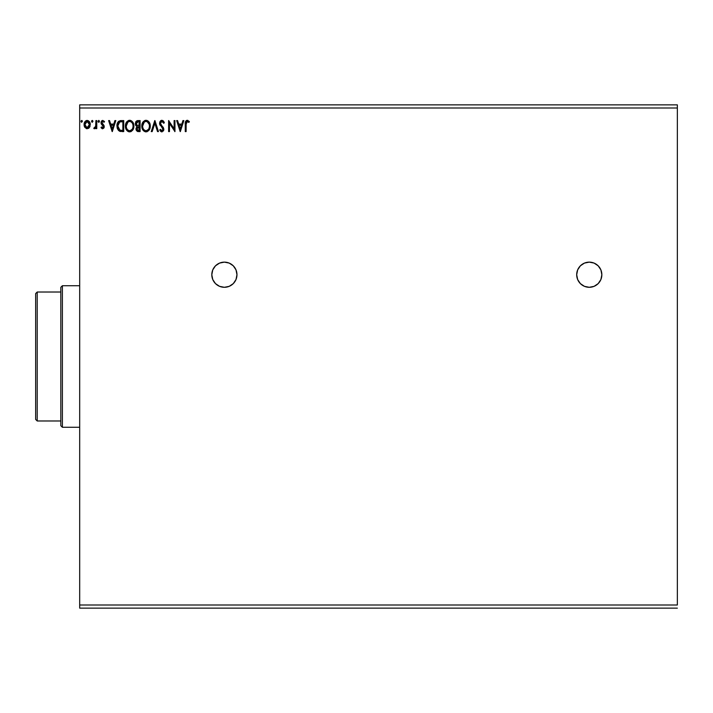 <?xml version="1.0" encoding="UTF-8"?>
<svg xmlns="http://www.w3.org/2000/svg" width="713" height="713" viewBox="0 0 713 713"><rect width="100%" height="100%" fill="white"/><g stroke="black" fill="none" stroke-linecap="round" stroke-linejoin="round"><path stroke-width="1.07" d="M584.482 286.35A12.584 12.584 0 0 0 589.277 287.294A12.584 12.584 0 0 1 576.692 274.719A12.584 12.584 0 0 1 589.277 262.134A12.584 12.584 0 0 0 584.437 286.332M229.221 286.332A12.584 12.584 0 0 0 224.381 262.134A12.584 12.584 0 0 1 236.966 274.719A12.584 12.584 0 0 1 224.381 287.294L229.203 286.341L233.285 283.614L236.012 279.532L236.966 274.719L236.012 269.897L233.285 265.815L229.203 263.088L224.381 262.134L219.568 263.088L215.486 265.815L212.759 269.897L211.806 274.719L212.759 279.532L215.486 283.614L219.568 286.341L224.381 287.294A12.584 12.584 0 0 1 211.806 274.719A12.584 12.584 0 0 1 224.381 262.134A12.584 12.584 0 0 0 215.469 283.587M215.513 283.631A12.584 12.584 0 0 0 219.551 286.332M79.687 108.002L677.35 108.002L677.35 604.998L79.687 604.998L79.687 108.002L79.687 608.144L677.35 608.144L79.687 608.144L79.687 604.998L677.35 604.998L677.35 108.002L79.687 108.002L79.687 104.856L79.687 108.002M598.189 283.587A12.584 12.584 0 0 0 589.277 262.134L584.455 263.088L580.373 265.815L577.646 269.897L576.692 274.719L577.646 279.532L580.373 283.614L584.455 286.341L589.277 287.294L594.089 286.341L598.171 283.614L600.899 279.532L601.852 274.719L600.899 269.897L598.171 265.815L594.089 263.088L589.277 262.134A12.584 12.584 0 0 1 601.852 274.719A12.584 12.584 0 0 1 589.277 287.294A12.584 12.584 0 0 0 598.145 283.631M182.938 120.577L183.856 120.577L180.327 131.593L183.856 120.577L182.938 120.577L181.806 124.107L178.713 124.107L177.582 120.577L176.655 120.577L180.184 131.593L183.856 120.577L182.938 120.577L181.806 124.107L178.713 124.107L177.582 120.577L176.655 120.577L180.184 131.593L176.655 120.577L177.582 120.577M159.899 130.336L162.101 131.852L163.785 129.748L163.375 127.627L160.844 124.615L160.434 123.099L161.967 121.424L163.687 123.26L164.373 122.707L162.787 120.515L160.906 120.577L159.721 122.244L159.721 124.294L162.671 128.251L162.947 129.597L162.101 130.72L160.38 129.329L159.721 130.007L161.842 131.869L163.812 129.303L160.425 123.296L161.967 121.424L163.687 123.26L164.373 122.707L161.904 120.301L159.578 123.278L162.965 129.347L161.86 130.746L160.38 129.329L159.721 130.007L160.38 129.329L160.737 129.953M150.265 126.041L149.24 122.271L146.994 120.435L145.033 120.444L143.402 121.522L142.021 124.124L142.03 128.073L144.186 131.326L147.056 131.718L149.275 129.828L150.265 126.041C150.3 122.903 148.883 120.987 146.013 120.301C143.144 121.014 141.735 122.948 141.798 126.094C141.735 129.267 143.17 131.192 146.085 131.869C148.928 131.121 150.327 129.178 150.265 126.041L150.247 125.541M133.892 126.041L132.868 122.271L130.622 120.435L128.661 120.444L127.03 121.522L125.648 124.124L125.657 128.073L127.814 131.326L130.684 131.718L132.903 129.828L133.892 126.041C133.928 122.903 132.511 120.987 129.641 120.301C126.771 121.014 125.363 122.948 125.417 126.094C125.363 129.267 126.798 131.192 129.704 131.869C132.556 131.121 133.955 129.178 133.892 126.041M114.9 120.577L115.818 120.577L112.297 131.593L115.818 120.577L114.9 120.577L113.768 124.107L110.675 124.107L109.544 120.577L108.626 120.577L112.155 131.593L115.818 120.577L114.9 120.577L113.768 124.107L110.675 124.107L109.544 120.577L108.626 120.577L112.155 131.593L108.626 120.577L109.544 120.577M98.661 122.271L98.037 121.362L98.742 120.444L99.446 121.362L99.045 120.524L98.046 121.513L98.581 122.253L99.276 121.968L98.742 122.271L99.446 121.362L98.742 120.444L98.037 121.362L98.742 122.271L98.207 121.968M92.957 121.362L92.556 120.524L91.719 120.755L91.941 122.19L92.957 121.362L92.253 122.271L92.957 121.362L92.253 122.271L91.54 121.362L92.253 122.271L91.54 121.362L92.253 120.444L91.54 121.362L92.173 122.271M81.968 120.524L82.369 121.362L81.665 120.444L80.961 121.362L81.665 122.271L80.961 121.362L81.665 120.444L82.369 121.362L82.191 120.755L80.997 121.041L81.505 122.253L82.369 121.362L81.362 122.19M89.455 127.44L90.23 123.866L88.528 120.818L85.801 120.827L84.241 123.162L84.517 126.78L86.487 128.679L89.018 127.975L90.275 124.579C90.293 122.297 89.259 120.916 87.164 120.444C85.079 120.916 84.045 122.297 84.063 124.579L84.883 127.44L87.164 128.768L89.455 127.44M95.916 120.577L96.763 120.577L95.916 120.577L95.649 126.593L93.804 128.492L94.954 128.643L95.916 127.44L95.916 128.625L96.763 128.625L96.763 120.577L96.763 128.625L96.763 120.577L95.916 120.577L95.792 126.049L93.804 128.492L94.446 128.768L95.916 127.44L95.916 128.625L96.763 128.625L95.916 128.625M101.157 127.832L102.636 128.768L103.866 128.064L104.098 125.711L101.861 122.493L102.654 121.46L104.045 122.271L104.535 121.531L102.583 120.452L101.103 121.959L101.282 124.009L103.403 126.7L102.77 127.752L101.496 126.932L101.005 127.627L102.636 128.768L104.25 126.656L101.852 122.725L102.886 121.424L104.045 122.271L104.535 121.531L102.788 120.444L101.005 122.761L101.282 124.009L103.198 125.969L102.583 127.779L101.496 126.932L101.005 127.627L101.496 126.932L102.583 127.779L103.403 126.7L101.282 124.009M120.203 120.649L121.165 120.577L118.625 121.344L117.288 123.554L117.476 128.937L119.436 131.192L123.723 131.593L123.723 120.577L121.165 120.577C118.233 120.978 116.825 122.77 116.95 125.943L119.436 131.192L123.723 131.593L123.723 120.577L123.723 131.593L122.057 131.593M137.333 120.64L140.096 120.577L136.798 120.827L135.336 123.135L135.72 125.399L137.039 126.522L136.067 128.206L136.343 130.408L137.493 131.459L140.096 131.593L140.096 120.577L140.096 131.593L140.096 120.577L137.894 120.577L135.301 123.706L137.039 126.522L136.005 128.866L138.545 131.593L140.096 131.593L138.545 131.593M152.172 131.593L151.254 131.593L154.783 120.577L151.254 131.593L152.172 131.593L154.846 123.242L157.528 131.593L158.446 131.593L154.917 120.577L158.446 131.593L154.917 120.577L151.254 131.593L152.172 131.593L154.846 123.242L157.528 131.593L158.446 131.593L157.528 131.593M174.115 120.577L174.115 128.768L168.616 120.577L168.616 131.593L169.462 131.593L169.462 123.376L174.961 131.593L174.961 120.577L174.115 120.577L174.961 120.577L174.115 120.577L174.115 128.768L168.616 120.577L168.616 131.593L169.462 131.593L169.462 123.376L174.961 131.593L174.961 120.577L174.783 131.593M186.129 123.42L186.877 121.531L188.927 122.413L189.364 121.567L187.278 120.301L185.487 121.718L185.264 131.593L186.111 131.593L186.111 124.267L187.287 121.424L188.927 122.413L189.364 121.567L187.278 120.301C185.603 120.871 184.925 122.155 185.264 124.16L185.264 131.593L186.111 131.593L186.155 122.992M677.35 104.856L79.687 104.856L677.35 104.856L677.35 108.002L677.35 104.856M89.009 127.975L88.474 128.402M84.508 126.762L84.277 126.148M84.25 126.058L84.107 125.328M84.107 123.875L84.357 122.805M84.508 122.431L84.811 121.861M85.801 120.827L86.46 120.533M86.808 120.461L87.53 120.461M90.079 126.076L89.829 126.771M87.441 121.451L89.134 123.001L86.638 121.513L87.173 121.424L89.428 124.579L89.303 123.509L89.428 124.579L87.031 127.77L84.909 124.579L87.173 121.424L88.18 121.745M87.699 127.698L89.401 125.114M86.638 127.698L84.936 125.114M86.425 121.593L85.435 122.52L86.638 121.504M85.034 123.509L85.435 122.52M87.031 127.77L89.428 124.579M95.916 127.44L95.658 127.921M94.446 128.768L93.804 128.492L94.205 127.636L94.82 127.734M95.916 123.812L95.898 124.659M95.898 124.668L95.792 126.049M98.037 121.362L98.661 120.444M102.378 128.741L101.897 128.527M103.198 127.404L103.198 125.969L102.351 125.14M103.403 126.7L103.198 125.969M101.451 121.201L101.923 120.702M102.788 120.444L102.128 120.586M104.535 121.531L104.045 122.271L102.886 121.424L101.852 122.725L102.111 123.572M102.699 124.133L103.973 125.417L104.214 127.119M102.948 124.32L103.884 125.256M104.232 127.03L104.134 127.475M112.226 128.937L111.041 125.238L113.412 125.238L112.226 128.937L111.041 125.238L113.412 125.238L112.226 128.937M120.72 131.522L120.132 131.424M118.456 130.479L116.959 126.326M117.155 124.026L116.994 124.989M118.215 121.763L118.777 121.219M118.857 121.165L118.153 121.834M117.066 127.467L117.476 128.937M118.01 127.707L117.841 126.78M118.456 123.135L119.205 122.288M119.837 121.941L122.877 121.709L122.877 130.461L119.891 130.149L117.797 125.951L119.704 121.994L120.381 121.807M121.709 130.452L121.094 130.408M118.902 122.556L118.447 123.153M118.242 123.563L117.797 125.951L118.313 123.411M129.196 131.843L128.714 131.736M128.09 131.486L127.048 130.684M127.048 130.675L126.451 129.909M126.424 129.873L126.103 129.303M126.058 122.984L125.844 123.492M126.433 122.297L127.021 121.522M128.679 120.435L129.151 120.337M130.131 120.328L129.392 120.31M130.149 120.337L130.613 120.435M133.331 123.144L131.513 120.853L132.859 122.271M133.331 123.162L133.527 123.67M131.049 131.575L132.627 130.247M133.759 127.52L133.83 127.03M126.281 125.693L126.263 126.094C126.21 123.554 127.351 121.994 129.668 121.424L129.668 121.424C131.958 121.994 133.081 123.536 133.046 126.041L133.001 125.247L133.046 126.041C133.09 128.563 131.967 130.131 129.668 130.746C127.36 130.158 126.228 128.607 126.263 126.094L127.885 122.092M132.743 128.037L132.93 127.315M131.985 129.472L129.873 130.737M126.816 128.67L127.217 129.338M126.451 127.645L126.308 126.887M126.852 128.732L126.451 127.672M127.413 129.588L127.859 130.033L127.413 129.588M129.276 130.711L128.367 130.39M127.288 122.698L126.771 123.59M132.556 123.625L132.787 124.231M131.165 121.887L132.235 123.028M130.666 130.532L131.807 129.695M137.778 131.522L137.279 131.37M136.147 129.909L136.014 129.124M136.843 126.424L135.942 125.72M135.399 124.579L135.559 125.06M135.657 122.048L136.13 121.335M137.493 131.459L138.01 131.557M136.317 124.606L136.147 123.706L138.286 121.709L139.249 121.709L139.249 125.8L137.475 125.675L138.821 125.8L137.475 125.675L136.192 123.233L136.192 124.187M137.181 125.55L136.335 124.632M136.147 123.706L136.459 122.52M137.359 127.386L136.851 128.839L139.249 126.932L139.249 130.461L137.217 130.033L138.375 130.461L136.851 128.839L137.359 127.386L138.821 126.932L138.162 126.976M136.21 123.135L137.003 121.95M138.821 126.932L139.249 130.461L138.375 130.461M149.775 128.812L148.803 130.488M145.835 131.86L145.087 131.736M143.42 130.684L142.475 129.303M141.798 126.094L141.896 124.748M142.431 122.984L142.787 122.324M142.021 124.124L143.402 121.522M144.668 120.577L145.505 120.337M145.523 120.337L145.033 120.444M146.985 120.435L145.764 120.31M147.894 120.853L149.231 122.271L147.885 120.853M149.703 123.153L150.14 124.623M142.653 125.693L142.645 126.094C142.582 123.554 143.723 121.994 146.04 121.424L146.04 121.424C148.331 121.994 149.454 123.536 149.418 126.041L149.373 125.247L149.418 126.041C149.463 128.563 148.34 130.131 146.04 130.746C143.732 130.158 142.6 128.607 142.645 126.094L144.258 122.092M148.126 122.404L147.199 121.691L149.16 124.231M149.409 126.442L149.311 127.235L149.409 126.442M148.366 129.472L146.245 130.737M143.188 128.67L143.589 129.338M142.823 127.645L142.68 126.887M143.224 128.732L142.823 127.672M143.785 129.588L144.231 130.033L143.785 129.588M145.648 130.711L144.739 130.39M143.669 122.698L143.144 123.59M148.928 123.625L148.607 123.028M147.038 130.532L148.179 129.695M149.311 127.235L148.964 128.42M164.373 122.707L163.687 123.26L163.411 122.663L163.687 123.26M161.628 121.468L161.049 121.789M160.55 122.538L160.701 124.374M161.717 125.729L162.404 126.433M163.295 127.493L163.803 129.089M163.812 129.303L163.705 130.185M163.696 130.203L163.348 131.005M161.468 131.834L160.532 131.254M160.906 130.194L160.38 129.329M161.129 130.443L161.593 130.711M162.903 129.828L162.457 127.93L161.405 126.825M159.89 124.775L160.256 125.452M159.801 124.534L159.623 123.821M159.614 123.795L159.578 123.278M159.944 121.682L160.639 120.782M160.906 120.577L161.619 120.319M163.883 121.665L163.491 121.103M163.206 127.36L162.689 126.745M169.462 131.593L168.616 131.593L168.803 120.577M180.255 128.937L179.07 125.238L181.441 125.238L180.255 128.937L179.07 125.238L181.441 125.238L180.255 128.937M186.111 131.593L185.264 131.593M185.273 123.536L185.3 122.903M185.425 121.95L185.621 121.37M186.146 120.693L186.895 120.337M187.278 120.301L187.893 120.408M189.15 121.335L188.927 122.413L187.287 121.424M185.318 122.681L185.273 123.786M89.134 123.001L89.392 124.044M86.638 127.689L86.157 127.449M121.968 121.709L122.877 121.709L122.877 130.461L122.324 130.461M120.827 121.754L121.397 121.718M127.066 123.037L127.547 122.404M128.162 121.887L128.884 121.549M132.859 124.472L133.001 125.256M138.286 121.709L139.249 121.709L138.821 125.8M143.438 123.037L143.919 122.404M144.534 121.887L145.256 121.549M149.231 124.472L149.373 125.256M224.381 287.294A12.584 12.584 0 0 0 226.832 287.054M226.85 287.054A12.584 12.584 0 0 0 229.176 286.35M212.046 272.259L211.806 274.719M217.394 285.173L217.991 285.556M596.264 264.256L594.089 263.088M577.147 271.35L576.933 272.259M60.819 292.018L60.819 425.706L62.387 427.274L62.387 285.726L60.819 287.294L60.819 292.018L60.819 287.294L62.387 285.726L62.387 427.274L79.687 427.274L62.387 427.274L60.819 425.706L60.819 292.018L37.219 292.018L37.219 420.982L60.819 420.982L37.219 420.982L37.219 292.018L35.65 293.587L35.65 419.413L35.65 293.587L37.219 292.018L60.819 292.018M79.687 285.726L62.387 285.726L79.687 285.726M35.65 419.413L37.219 420.982L35.65 419.413"/></g></svg>
